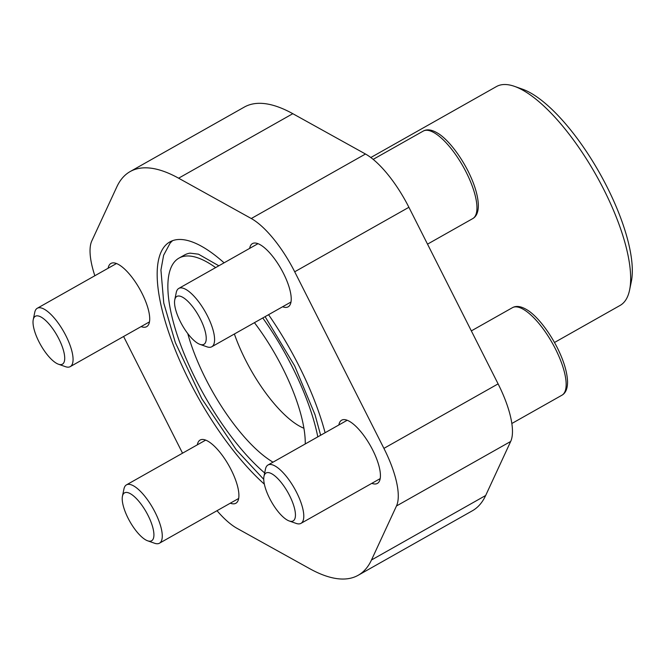 <?xml version="1.0" encoding="UTF-8"?>
<svg xmlns="http://www.w3.org/2000/svg" width="665" height="665" viewBox="0 0 665 665"><rect width="100%" height="100%" fill="white"/><g stroke="black" fill="none" stroke-linecap="round" stroke-linejoin="round"><path stroke-width="1" d="M263.739 479.357L236.25 449.798L201.736 398.601L175.344 342.6L163.765 303.082L160.938 270.04L163.623 255.244L170.049 243.249A151.055 51.912 60.5 0 1 172.692 240.622M325.102 432.74A151.055 51.912 -119.5 0 0 268.56 314.695M224.088 262.825A151.055 51.912 -119.5 0 0 169.866 241.91A151.055 51.912 -119.5 0 0 173.856 346.399A151.055 51.912 -119.5 0 0 264.354 484.153M317.803 436.863A132.451 45.519 -119.5 0 0 262.766 317.961M215.626 267.604A132.451 45.519 -119.5 0 0 179.01 258.103A132.451 45.519 -119.5 0 0 183.374 351.918A132.451 45.519 -119.5 0 0 264.67 472.956M179.01 258.103L184.396 255.061A132.451 45.519 60.5 0 1 190.04 253.141L198.469 254.18L218.835 265.792M94.846 275.742A67.315 23.134 60.5 0 1 91.82 240.888L116.832 186.857A231.827 79.667 60.5 0 1 130.132 171.578A231.827 79.667 60.5 0 1 178.611 178.195L251.279 218.519A67.315 23.134 60.5 0 1 294.703 271.786L383.913 448.376A67.315 23.134 60.5 0 1 396.481 505.974L371.477 559.996A231.827 79.667 60.5 0 1 358.169 575.283A231.827 79.667 60.5 0 1 309.691 568.666L237.023 528.334A67.315 23.134 60.5 0 1 217.014 510.703M182.543 453.181L123.599 336.49M249.649 248.386A36.309 12.477 60.5 0 1 252.451 243.59A36.309 12.477 60.5 0 1 254.072 243.058A36.309 12.477 60.5 0 1 282.351 271.212A36.309 12.477 60.5 0 1 288.169 306.823A36.309 12.477 60.5 0 1 282.617 306.756M108.129 268.236A36.309 12.477 60.5 0 1 110.939 263.44A36.309 12.477 60.5 0 1 112.551 262.908A36.309 12.477 60.5 0 1 140.83 291.054A36.309 12.477 60.5 0 1 146.649 326.673A36.309 12.477 60.5 0 1 141.096 326.598M338.851 424.977A36.309 12.477 60.5 0 1 341.652 420.189A36.309 12.477 60.5 0 1 343.273 419.648A36.309 12.477 60.5 0 1 371.552 447.803A36.309 12.477 60.5 0 1 377.371 483.413A36.309 12.477 60.5 0 1 371.818 483.347M197.33 444.827A36.309 12.477 60.5 0 1 200.14 440.031A36.309 12.477 60.5 0 1 201.753 439.499A36.309 12.477 60.5 0 1 230.032 467.653A36.309 12.477 60.5 0 1 235.851 503.264A36.309 12.477 60.5 0 1 230.306 503.197M305.252 443.954A106.134 36.475 -119.5 0 0 254.429 322.675M187.771 333.589A106.134 36.475 -119.5 0 0 273.016 462.167M130.132 171.578L244.329 107.073A231.827 79.667 60.5 0 1 292.808 113.69L365.476 154.014A67.315 23.134 60.5 0 1 408.9 207.289L498.102 383.88A67.315 23.134 60.5 0 1 510.678 441.469L485.666 495.5A231.827 79.667 60.5 0 1 472.366 510.778L358.169 575.283M554.502 342.483L620.104 305.426A125.693 43.192 -119.5 0 0 629.58 290.065L631.293 281.769A118.836 40.839 -119.5 0 0 599.448 172.742A118.836 40.839 -119.5 0 0 522.507 89.185L514.519 86.367A125.693 43.192 -119.5 0 0 496.464 86.55L370.821 157.522M629.58 290.065A125.693 43.192 -119.5 0 0 595.898 174.745A125.693 43.192 -119.5 0 0 514.519 86.367M234.379 333.996A83.79 28.795 -119.5 0 0 303.897 428.235M199.957 344.362L206.948 346.822A33.516 11.521 -119.5 0 0 211.761 346.773A33.516 11.521 -119.5 0 0 207.43 315.883A33.516 11.521 -119.5 0 0 178.794 288.411A33.516 11.521 -119.5 0 0 176.267 292.5L174.77 299.765A27.523 9.46 -119.5 0 0 182.144 325.01A27.523 9.46 -119.5 0 0 199.957 344.362A27.523 9.46 -119.5 0 0 200.348 318.959A27.523 9.46 -119.5 0 0 174.77 299.765M289.159 520.953L296.158 523.413A33.516 11.521 -119.5 0 0 300.971 523.363A33.516 11.521 -119.5 0 0 296.632 492.474A33.516 11.521 -119.5 0 0 267.995 465.001A33.516 11.521 -119.5 0 0 265.468 469.099L263.972 476.356A27.523 9.46 -119.5 0 0 271.345 501.601A27.523 9.46 -119.5 0 0 289.159 520.953A27.523 9.46 -119.5 0 0 289.558 495.55A27.523 9.46 -119.5 0 0 263.972 476.356M58.445 364.212L65.436 366.673A33.516 11.521 -119.5 0 0 70.249 366.623A33.516 11.521 -119.5 0 0 65.91 335.734A33.516 11.521 -119.5 0 0 37.282 308.252A33.516 11.521 -119.5 0 0 34.755 312.351L33.25 319.616A27.523 9.46 -119.5 0 0 40.623 344.861A27.523 9.46 -119.5 0 0 58.445 364.212A27.523 9.46 -119.5 0 0 58.836 338.809A27.523 9.46 -119.5 0 0 33.25 319.616M147.647 540.803L154.637 543.263A33.516 11.521 -119.5 0 0 159.45 543.214A33.516 11.521 -119.5 0 0 155.111 512.324A33.516 11.521 -119.5 0 0 126.483 484.851A33.516 11.521 -119.5 0 0 123.956 488.941L122.451 496.206A27.523 9.46 -119.5 0 0 129.825 521.451A27.523 9.46 -119.5 0 0 147.647 540.803A27.523 9.46 -119.5 0 0 148.037 515.4A27.523 9.46 -119.5 0 0 122.451 496.206M485.666 495.5L371.477 559.996M510.678 441.469L396.481 505.974M292.808 113.69L178.611 178.195M365.476 154.014L251.279 218.519M408.9 207.289L294.703 271.786M498.102 383.88L383.913 448.376M423.264 131.072C427.021 128.952 431.785 129.633 437.545 133.091C445.159 137.381 457.545 150.664 467.994 170.947C474.577 184.13 478.027 195.543 478.351 205.186C478.359 212.044 476.481 216.516 472.715 218.619A50.274 17.282 -119.5 0 0 466.215 172.285A50.274 17.282 -119.5 0 0 423.264 131.072L373.165 159.367M512.466 307.662C516.223 305.543 520.986 306.224 526.755 309.682C534.361 313.971 546.755 327.255 557.195 347.537C563.779 360.721 567.228 372.134 567.561 381.776C567.561 388.634 565.682 393.106 561.925 395.209A50.274 17.282 -119.5 0 0 555.416 348.876A50.274 17.282 -119.5 0 0 512.466 307.662L471.335 330.896M265.102 316.648L294.678 365.908L315.019 414.694L320.646 435.259M472.715 218.619L427.52 244.146M561.925 395.209L511.826 423.505M258.003 243.664L178.794 288.411M290.971 302.035L211.761 346.773M347.205 420.255L267.995 465.001M380.181 478.625L300.971 523.363M116.491 263.515L37.282 308.252M149.459 321.885L70.249 366.623M205.693 440.105L126.483 484.851M238.66 498.476L159.45 543.214"/></g></svg>
